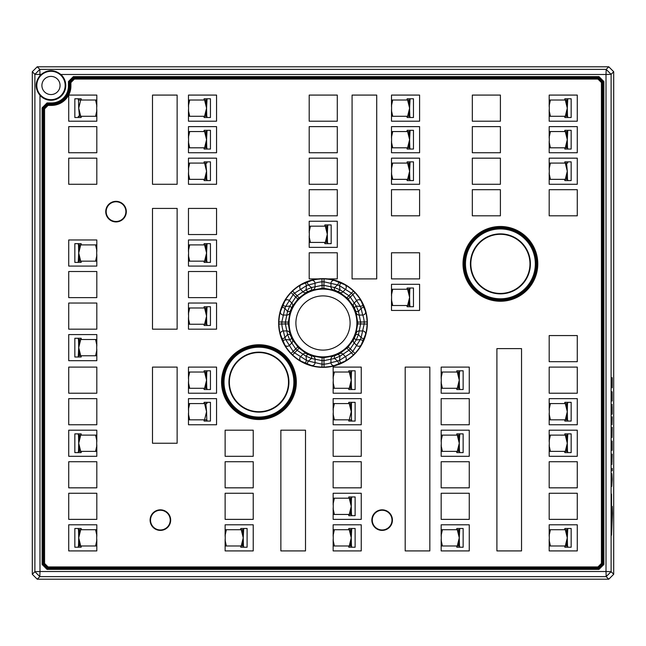 <?xml version="1.0" encoding="UTF-8"?>
<svg xmlns="http://www.w3.org/2000/svg" width="646" height="646" viewBox="0 0 646 646"><rect width="100%" height="100%" fill="white"/><g stroke="black" fill="none" stroke-linecap="round" stroke-linejoin="round"><path stroke-width="0.97" d="M323 356.891A33.891 33.891 0 0 0 352.353 306.051A33.891 33.891 0 0 0 293.647 306.051A33.891 33.891 0 0 0 323 356.891M315.611 579.204L37.234 579.204L32.3 574.278L32.3 71.722L37.226 66.796L608.766 66.796L613.7 71.722L613.7 574.278L608.774 579.204L315.611 579.204M41.094 74.484A14.785 14.785 0 0 0 39.987 75.59C34.908 82.179 34.908 88.777 39.987 95.366A14.785 14.785 0 0 0 61.435 95.931A14.785 14.785 0 0 0 60.869 74.484C54.28 69.397 47.691 69.397 41.094 74.484L39.987 74.484L39.987 75.59M51.543 105.403L48.062 105.403L44.574 108.883L44.574 563.449L48.062 566.93L597.938 566.93L601.426 563.449L601.426 82.551L597.938 79.07L74.395 79.07L70.907 82.551L70.907 86.039A19.364 19.364 0 0 1 51.543 105.403L51.543 104.418A18.379 18.379 0 0 0 69.921 86.039L69.921 82.147L73.983 78.085L598.349 78.085L597.938 79.07M116.03 221.917A10.288 10.288 0 0 0 126.317 211.63A10.288 10.288 0 0 0 116.03 201.342A10.288 10.288 0 0 0 105.742 211.63A10.288 10.288 0 0 0 116.03 221.917M160.378 530.398A10.288 10.288 0 0 0 170.665 520.111A10.288 10.288 0 0 0 160.378 509.831A10.288 10.288 0 0 0 150.098 520.111A10.288 10.288 0 0 0 160.378 530.398M382.133 530.398A10.288 10.288 0 0 0 392.421 520.111A10.288 10.288 0 0 0 382.133 509.831A10.288 10.288 0 0 0 371.846 520.111A10.288 10.288 0 0 0 382.133 530.398M333.15 381.738L333.15 393.22L361.243 393.22L361.243 367.106L333.15 367.106L333.15 378.588M327.667 278.894L337.293 278.894L337.293 252.78L309.2 252.78L309.2 278.894L318.333 278.894A44.348 44.348 0 0 0 278.684 324.817A44.348 44.348 0 0 0 321.958 367.34A44.348 44.348 0 0 0 367.259 325.859A44.348 44.348 0 0 0 318.333 278.894M333.15 413.279L333.15 424.761L361.243 424.761L361.243 398.639L333.15 398.639L333.15 410.129M441.17 381.738L441.17 393.22L469.262 393.22L469.262 367.106L441.17 367.106L441.17 378.588M441.17 398.639L441.17 424.761L469.262 424.761L469.262 398.639L441.17 398.639M549.189 367.106L549.189 393.22L577.274 393.22L577.274 367.106L549.189 367.106M549.189 335.565L549.189 361.687L577.274 361.687L577.274 335.565L549.189 335.565M549.189 413.279L549.189 424.761L577.274 424.761L577.274 398.639L549.189 398.639L549.189 410.129M391.5 298.953L391.5 310.435L419.585 310.435L419.585 284.313L391.5 284.313L391.5 295.803M419.585 278.894L419.585 252.78L391.5 252.78L391.5 278.894L419.585 278.894M549.189 444.811L549.189 456.302L577.274 456.302L577.274 430.179L549.189 430.179L549.189 441.662M549.189 461.72L549.189 487.835L577.274 487.835L577.274 461.72L549.189 461.72M549.189 493.253L549.189 519.376L577.274 519.376L577.274 493.253L549.189 493.253M549.189 539.426L549.189 550.917L577.274 550.917L577.274 524.794L549.189 524.794L549.189 536.277M441.17 444.811L441.17 456.302L469.262 456.302L469.262 430.179L441.17 430.179L441.17 441.662M441.17 461.72L441.17 487.835L469.262 487.835L469.262 461.72L441.17 461.72M441.17 493.253L441.17 519.376L469.262 519.376L469.262 493.253L441.17 493.253M441.17 539.426L441.17 550.917L469.262 550.917L469.262 524.794L441.17 524.794L441.17 536.277M333.15 430.179L333.15 456.302L361.243 456.302L361.243 430.179L333.15 430.179M333.15 461.72L333.15 487.835L361.243 487.835L361.243 461.72L333.15 461.72M333.15 507.893L333.15 519.376L361.243 519.376L361.243 493.253L333.15 493.253L333.15 504.744M333.15 539.426L333.15 550.917L361.243 550.917L361.243 524.794L333.15 524.794L333.15 536.277M549.189 189.698L549.189 215.821L577.274 215.821L577.274 189.698L549.189 189.698M549.189 172.797L549.189 184.28L577.274 184.28L577.274 158.165L549.189 158.165L549.189 169.648M549.189 141.256L549.189 152.747L577.274 152.747L577.274 126.624L549.189 126.624L549.189 138.107M549.189 109.723L549.189 121.206L577.274 121.206L577.274 95.083L549.189 95.083L549.189 106.574M472.315 189.698L472.315 215.821L500.4 215.821L500.4 189.698L472.315 189.698M472.315 158.165L472.315 184.28L500.4 184.28L500.4 158.165L472.315 158.165M472.315 126.624L472.315 152.747L500.4 152.747L500.4 126.624L472.315 126.624M472.315 95.083L472.315 121.206L500.4 121.206L500.4 95.083L472.315 95.083M391.5 189.698L391.5 215.821L419.585 215.821L419.585 189.698L391.5 189.698M391.5 172.797L391.5 184.28L419.585 184.28L419.585 158.165L391.5 158.165L391.5 169.648M391.5 141.256L391.5 152.747L419.585 152.747L419.585 126.624L391.5 126.624L391.5 138.107M391.5 109.723L391.5 121.206L419.585 121.206L419.585 95.083L391.5 95.083L391.5 106.574M188.471 317.679L188.471 329.161L216.555 329.161L216.555 303.039L188.471 303.039L188.471 314.529M216.555 297.62L216.555 271.506L188.471 271.506L188.471 297.62L216.555 297.62M309.2 95.083L309.2 121.206L337.293 121.206L337.293 95.083L309.2 95.083M309.2 126.624L309.2 152.747L337.293 152.747L337.293 126.624L309.2 126.624M309.2 158.165L309.2 184.28L337.293 184.28L337.293 158.165L309.2 158.165M309.2 189.698L309.2 215.821L337.293 215.821L337.293 189.698L309.2 189.698M309.2 235.871L309.2 247.361L337.293 247.361L337.293 221.239L309.2 221.239L309.2 232.721M225.131 539.426L225.131 550.917L253.224 550.917L253.224 524.794L225.131 524.794L225.131 536.277M225.131 493.253L225.131 519.376L253.224 519.376L253.224 493.253L225.131 493.253M225.131 461.72L225.131 487.835L253.224 487.835L253.224 461.72L225.131 461.72M253.224 456.302L253.224 430.179L225.131 430.179L225.131 456.302L253.224 456.302M188.471 413.279L188.471 424.761L216.555 424.761L216.555 398.639L188.471 398.639L188.471 410.129M188.471 381.738L188.471 393.22L216.555 393.22L216.555 367.106L188.471 367.106L188.471 378.588M188.471 254.597L188.471 266.079L216.555 266.079L216.555 239.965L188.471 239.965L188.471 251.447M216.555 234.546L216.555 208.424L188.471 208.424L188.471 234.546L216.555 234.546M188.471 172.797L188.471 184.28L216.555 184.28L216.555 158.165L188.471 158.165L188.471 169.648M188.471 141.256L188.471 152.747L216.555 152.747L216.555 126.624L188.471 126.624L188.471 138.107M188.471 109.723L188.471 121.206L216.555 121.206L216.555 95.083L188.471 95.083L188.471 106.574M96.811 536.277L96.811 524.794L68.726 524.794L68.726 550.917L96.811 550.917L96.811 539.426M96.811 519.376L96.811 493.253L68.726 493.253L68.726 519.376L96.811 519.376M96.811 487.835L96.811 461.72L68.726 461.72L68.726 487.835L96.811 487.835M96.811 441.662L96.811 430.179L68.726 430.179L68.726 456.302L96.811 456.302L96.811 444.811M96.811 424.761L96.811 398.639L68.726 398.639L68.726 424.761L96.811 424.761M96.811 393.22L96.811 367.106L68.726 367.106L68.726 393.22L96.811 393.22M96.811 346.062L96.811 334.58L68.726 334.58L68.726 360.694L96.811 360.694L96.811 349.211M96.811 329.161L96.811 303.039L68.726 303.039L68.726 329.161L96.811 329.161M96.811 297.62L96.811 271.506L68.726 271.506L68.726 297.62L96.811 297.62M96.811 251.447L96.811 239.965L68.726 239.965L68.726 266.079L96.811 266.079L96.811 254.597M96.811 184.28L96.811 158.165L68.726 158.165L68.726 184.28L96.811 184.28M96.811 152.747L96.811 126.624L68.726 126.624L68.726 152.747L96.811 152.747M96.811 106.574L96.811 95.083L68.726 95.083L68.726 121.206L96.811 121.206L96.811 109.723M500.4 301.254A37.387 37.387 0 0 0 532.78 245.173A37.387 37.387 0 0 0 468.019 245.173A37.387 37.387 0 0 0 500.4 301.254M258.941 419.52A37.387 37.387 0 0 0 291.322 363.44A37.387 37.387 0 0 0 226.56 363.44A37.387 37.387 0 0 0 258.941 419.52M152.496 443.237L177.133 443.237L177.133 367.106L152.496 367.106L152.496 443.237M177.133 208.424L152.496 208.424L152.496 329.161L177.133 329.161L177.133 208.424M352.078 278.894L376.715 278.894L376.715 95.083L352.078 95.083L352.078 278.894M405.195 550.917L429.832 550.917L429.832 367.106L405.195 367.106L405.195 550.917M521.54 348.622L496.903 348.622L496.903 550.917L521.54 550.917L521.54 348.622M177.133 95.083L152.496 95.083L152.496 184.28L177.133 184.28L177.133 95.083M280.865 550.917L305.51 550.917L305.51 430.179L280.865 430.179L280.865 550.917M258.941 417.058A34.924 34.924 0 0 1 228.692 364.675A34.924 34.924 0 0 1 289.182 364.675A34.924 34.924 0 0 1 258.941 417.058M258.941 412.132A29.999 29.999 0 0 0 288.932 382.133A29.999 29.999 0 0 0 258.941 352.135A29.999 29.999 0 0 0 228.942 382.133A29.999 29.999 0 0 0 258.941 412.132M39.987 95.366L39.987 571.516L606.013 571.516L606.013 74.484L60.869 74.484M42.111 564.467L47.037 569.392L598.963 569.392L603.889 564.467L603.889 81.533L598.963 76.608L73.369 76.608L68.444 81.533L68.444 86.039A16.901 16.901 0 0 1 51.543 102.94L47.037 102.94L42.111 107.866L42.111 564.467L43.096 564.055L47.449 568.407L598.551 568.407L602.904 564.055L602.904 81.945L598.551 77.593L598.963 76.608M32.3 574.278L34.892 571.686L34.892 74.314L32.3 71.722M608.774 579.204L606.182 576.62L39.818 576.62L37.234 579.204M612.037 437.487L612.158 427.264L612.037 437.487M612.15 406.738L612.158 414.215L612.109 406.738M612.02 404.872L612.15 404.412M612.004 470.837L612.206 468.415L612.206 470.837L611.875 470.353M611.948 470.837L611.794 468.867M611.802 486.406L611.915 473.671L612.214 479.243L611.802 486.39L611.802 473.671M611.56 535.163L612.206 506.383L612.448 513.36L611.56 535.163L612.117 506.383M611.56 507.11L611.56 494.077M611.883 464.337L612.206 454.065L611.883 464.337M611.875 422.799L612.206 416.807L612.02 424.688L611.819 420.821M612.093 387.43L612.206 377.7L612.206 387.907L611.786 385.945M612.133 441.032L612.158 450.351L612.069 441.032M612.02 441.032L612.053 450.351M612.133 391.734L612.158 401.061L612.069 391.734M612.02 391.734L612.053 401.061M613.7 71.722L611.108 74.314L611.108 571.686L613.7 574.278M37.226 66.796L39.818 69.38L606.182 69.38L608.766 66.796M321.966 367.146C317.008 366.799 313.52 366.258 311.509 365.515L301.068 361.187C299.114 360.29 296.264 358.207 292.517 354.953A44.162 44.162 0 0 1 291.047 353.483C287.793 349.736 285.71 346.886 284.813 344.932L280.485 334.491C279.742 332.48 279.201 328.992 278.854 324.034A44.162 44.162 0 0 1 278.854 321.966C279.201 317.008 279.742 313.52 280.485 311.509L284.813 301.068C285.71 299.114 287.793 296.264 291.047 292.517A44.162 44.162 0 0 1 292.517 291.047C296.264 287.793 299.114 285.71 301.068 284.813L311.509 280.485C313.52 279.742 317.008 279.201 321.966 278.854A44.162 44.162 0 0 1 324.034 278.854C328.992 279.201 332.48 279.742 334.491 280.485L344.932 284.813C346.886 285.71 349.736 287.793 353.483 291.047A44.162 44.162 0 0 1 354.953 292.517C358.207 296.264 360.29 299.114 361.187 301.068L365.515 311.509C366.258 313.52 366.799 317.008 367.146 321.966A44.162 44.162 0 0 1 367.146 324.034C366.799 328.992 366.258 332.48 365.515 334.491L361.187 344.932C360.29 346.886 358.207 349.736 354.953 353.483A44.162 44.162 0 0 1 353.483 354.953C349.736 358.207 346.886 360.29 344.932 361.187L334.491 365.515C332.48 366.258 328.992 366.799 324.034 367.146A44.162 44.162 0 0 1 321.966 367.146L322.031 364.191A41.207 41.207 0 0 0 323.969 364.191C327.377 363.868 329.694 363.359 330.938 362.656L337.721 361.074L334.491 358.473L323.969 360.63L323.888 357.674L335.064 355.704L339.61 353.588L346.886 348.146A34.682 34.682 0 0 0 348.146 346.886L353.588 339.61L355.704 335.064L357.674 323.888A34.682 34.682 0 0 0 357.674 322.112L355.704 310.936L353.588 306.39L348.146 299.114L350.293 297.079L356.204 306.034L360.331 306.487L352.813 294.552A41.207 41.207 0 0 0 351.448 293.187L339.513 285.669L339.966 289.796L348.921 295.707A37.638 37.638 0 0 1 350.293 297.079L354.953 292.517M292.517 354.953L297.079 350.293A37.638 37.638 0 0 1 295.707 348.921L289.796 339.966L285.669 339.513L293.187 351.448A41.207 41.207 0 0 0 294.552 352.813L306.487 360.331L306.034 356.204L297.079 350.293L299.114 348.146L306.39 353.588L310.936 355.704L322.112 357.674A34.682 34.682 0 0 0 323.888 357.674M348.146 299.114A34.682 34.682 0 0 0 346.886 297.854L339.61 292.412L335.064 290.296L323.888 288.326A34.682 34.682 0 0 0 322.112 288.326L310.936 290.296L306.39 292.412L299.114 297.854A34.682 34.682 0 0 0 297.854 299.114L292.412 306.39L290.296 310.936L288.326 322.112A34.682 34.682 0 0 0 288.326 323.888L290.296 335.064L292.412 339.61L297.854 346.886A34.682 34.682 0 0 0 299.114 348.146M500.4 298.791A34.924 34.924 0 0 1 470.159 246.401A34.924 34.924 0 0 1 530.649 246.401A34.924 34.924 0 0 1 500.4 298.791M500.4 293.865A29.999 29.999 0 0 0 530.398 263.867A29.999 29.999 0 0 0 500.4 233.868A29.999 29.999 0 0 0 470.409 263.867A29.999 29.999 0 0 0 500.4 293.865M354.953 353.483L350.293 348.921A37.638 37.638 0 0 1 348.921 350.293L339.966 356.204L339.513 360.331L351.448 352.813A41.207 41.207 0 0 0 352.813 351.448L360.331 339.513L356.204 339.966L350.293 348.921L348.146 346.886M311.509 365.515A2.955 2.77 -72.2 0 0 315.062 362.656L315.062 359.208L311.509 358.473L308.279 361.074L322.031 364.191L322.031 360.63L315.062 359.208A2.955 2.778 -76.3 0 0 313.116 356.374M289.626 332.884A2.955 2.778 166.3 0 0 286.792 330.938L283.344 330.938L284.926 337.721L287.527 334.491L285.37 323.969A37.638 37.638 0 0 1 285.37 322.031L287.527 311.509L284.926 308.279L281.809 322.031A41.207 41.207 0 0 0 281.809 323.969C282.132 327.377 282.641 329.694 283.344 330.938A2.955 2.77 -17.8 0 0 280.485 334.491M292.412 306.39A2.955 2.778 -148.7 0 0 291.79 303.006L289.343 300.568L285.669 306.487L289.796 306.034L295.707 297.079A37.638 37.638 0 0 1 297.079 295.707L306.034 289.796L306.487 285.669L294.552 293.187A41.207 41.207 0 0 0 293.187 294.552L289.343 300.568A2.955 2.77 27.2 0 0 284.813 301.068M313.116 289.626A2.955 2.778 -103.7 0 0 315.062 286.792L315.062 283.344L308.279 284.926L311.509 287.527L322.031 285.37A37.638 37.638 0 0 1 323.969 285.37L334.491 287.527L337.721 284.926L323.969 281.809A41.207 41.207 0 0 0 322.031 281.809C318.623 282.132 316.306 282.641 315.062 283.344A2.955 2.77 -107.8 0 0 311.509 280.485M367.146 321.966L360.63 322.031A37.638 37.638 0 0 1 360.63 323.969L358.473 334.491L361.074 337.721L364.191 323.969A41.207 41.207 0 0 0 364.191 322.031C363.868 318.623 363.359 316.306 362.656 315.062L361.074 308.279L358.473 311.509L360.63 322.031L357.674 322.112M339.344 363.819A2.955 0.484 -112 0 1 337.721 361.074L339.513 360.331A2.955 0.484 67 0 1 340.305 363.423M334.491 365.515A2.955 2.77 -107.8 0 1 330.938 362.656L330.938 359.208A2.955 2.778 -103.7 0 1 332.884 356.374M339.61 353.588A2.955 2.778 -121.3 0 1 342.994 354.21L345.432 356.657A2.955 2.77 62.8 0 1 344.932 361.187M305.695 363.423A2.955 0.484 -67 0 1 306.487 360.331L308.279 361.074A2.955 0.484 112 0 1 306.656 363.819M353.588 339.61A2.955 2.778 -148.7 0 0 354.21 342.994L356.657 345.432A2.955 2.77 27.2 0 0 361.187 344.932M301.068 361.187A2.955 2.77 -62.8 0 1 300.568 356.657L303.006 354.21A2.955 2.778 -58.7 0 1 306.39 353.588M363.423 340.305A2.955 0.484 -157 0 1 360.331 339.513L361.074 337.721A2.955 0.484 22 0 1 363.819 339.344M356.374 332.884A2.955 2.778 -166.3 0 1 359.208 330.938L362.656 330.938A2.955 2.77 17.8 0 1 365.515 334.491M284.813 344.932A2.955 2.77 -27.2 0 0 289.343 345.432L291.79 342.994A2.955 2.778 -31.3 0 0 292.412 339.61M282.181 339.344A2.955 0.484 -22 0 1 284.926 337.721L285.669 339.513A2.955 0.484 157 0 1 282.577 340.305M356.374 313.116A2.955 2.778 166.3 0 0 359.208 315.062L362.656 315.062A2.955 2.77 -17.8 0 0 365.515 311.509M363.819 306.656A2.955 0.484 158 0 1 361.074 308.279L360.331 306.487A2.955 0.484 -23 0 1 363.423 305.695M353.588 306.39A2.955 2.778 -31.3 0 1 354.21 303.006L356.657 300.568A2.955 2.77 -27.2 0 1 361.187 301.068M280.485 311.509A2.955 2.77 17.8 0 0 283.344 315.062L286.792 315.062A2.955 2.778 -166.3 0 0 289.626 313.116M282.577 305.695A2.955 0.484 23 0 1 285.669 306.487L284.926 308.279A2.955 0.484 -158 0 1 282.181 306.656M339.61 292.412A2.955 2.778 -58.7 0 0 342.994 291.79L345.432 289.343A2.955 2.77 -62.8 0 0 344.932 284.813M340.305 282.577A2.955 0.484 113 0 1 339.513 285.669L337.721 284.926A2.955 0.484 -68 0 1 339.344 282.181M332.884 289.626A2.955 2.778 -76.3 0 1 330.938 286.792L330.938 283.344A2.955 2.77 -72.2 0 1 334.491 280.485M301.068 284.813A2.955 2.77 62.8 0 0 300.568 289.343L303.006 291.79A2.955 2.778 -121.3 0 0 306.39 292.412M306.656 282.181A2.955 0.484 68 0 1 308.279 284.926L306.487 285.669A2.955 0.484 -113 0 1 305.695 282.577M354.654 308.408A2.955 1.534 -25.4 0 1 356.204 306.034L358.473 311.509A2.955 1.534 160.4 0 1 355.704 310.936M367.146 324.034L357.674 323.888M346.886 297.854L353.483 291.047M355.704 335.064A2.955 1.534 19.6 0 1 358.473 334.491L356.204 339.966A2.955 1.534 -154.6 0 1 354.654 337.592M335.064 290.296A2.955 1.534 -70.4 0 1 334.491 287.527L339.966 289.796A2.955 1.534 115.4 0 1 337.592 291.346M323.888 288.326L324.034 278.854M353.483 354.953L346.886 348.146M322.112 288.326L321.966 278.854M337.592 354.654A2.955 1.534 64.6 0 1 339.966 356.204L334.491 358.473A2.955 1.534 -109.6 0 1 335.064 355.704M308.408 291.346A2.955 1.534 -115.4 0 1 306.034 289.796L311.509 287.527A2.955 1.534 70.4 0 1 310.936 290.296M299.114 297.854L292.517 291.047M324.034 367.146L323.969 360.63A37.638 37.638 0 0 1 322.031 360.63L322.112 357.674M297.854 299.114L291.047 292.517M310.936 355.704A2.955 1.534 109.6 0 1 311.509 358.473L306.034 356.204A2.955 1.534 -64.6 0 1 308.408 354.654M290.296 310.936A2.955 1.534 -160.4 0 1 287.527 311.509L289.796 306.034A2.955 1.534 25.4 0 1 291.346 308.408M288.326 322.112L278.854 321.966M291.047 353.483L297.854 346.886M288.326 323.888L278.854 324.034M291.346 337.592A2.955 1.534 154.6 0 1 289.796 339.966L287.527 334.491A2.955 1.534 -19.6 0 1 290.296 335.064M288.504 382.133A29.571 29.571 0 0 0 244.156 356.527A29.571 29.571 0 0 0 244.156 407.739A29.571 29.571 0 0 0 288.504 382.133M529.97 263.867A29.571 29.571 0 0 0 485.614 238.261A29.571 29.571 0 0 0 485.614 289.473A29.571 29.571 0 0 0 529.97 263.867M391.993 520.111A9.86 9.86 0 0 0 377.207 511.575A9.86 9.86 0 0 0 377.207 528.654A9.86 9.86 0 0 0 391.993 520.111M170.237 520.111A9.86 9.86 0 0 0 155.452 511.575A9.86 9.86 0 0 0 155.452 528.654A9.86 9.86 0 0 0 170.237 520.111M125.889 211.63A9.86 9.86 0 0 0 111.104 203.094A9.86 9.86 0 0 0 111.104 220.165A9.86 9.86 0 0 0 125.889 211.63M50.986 71.294A14.18 14.18 0 0 1 63.938 91.248A14.18 14.18 0 0 1 40.44 94.962A14.18 14.18 0 0 1 50.986 71.294M50.986 94.558A9.076 9.076 0 0 0 60.062 85.474A9.076 9.076 0 0 0 50.986 76.398A9.076 9.076 0 0 0 41.901 85.474A9.076 9.076 0 0 0 50.986 94.558M74.395 79.07L73.983 78.085M70.907 82.551L69.921 82.147M598.349 78.085L602.411 82.147L601.426 82.551M602.411 82.147L602.411 563.853L601.426 563.449M602.411 563.853L598.349 567.915L597.938 566.93M48.062 105.403L47.651 104.418L51.543 104.418M598.349 567.915L47.651 567.915L48.062 566.93M44.574 108.883L43.589 108.48L47.651 104.418M47.651 567.915L43.589 563.853L44.574 563.449M603.889 81.533L602.904 81.945M598.551 77.593L73.781 77.593L73.369 76.608M603.889 564.467L602.904 564.055M73.781 77.593L69.429 81.945L68.444 81.533M598.963 569.392L598.551 568.407M47.037 569.392L47.449 568.407M69.429 81.945L69.429 86.039A17.886 17.886 0 0 1 51.543 103.925L47.449 103.925L47.037 102.94M42.111 107.866L43.096 108.278L43.096 564.055M606.182 576.62L611.108 571.686L606.013 571.516L606.182 576.62M611.108 74.314L606.182 69.38L606.013 74.484L611.108 74.314M39.818 576.62L39.987 571.516L34.892 571.686L39.818 576.62M39.987 74.484L39.818 69.38L34.892 74.314L39.987 74.484M612.158 398.63L612.142 393.6M612.15 447.92L612.142 442.898M611.899 385.945L611.794 385.484M612.012 385.484L612.045 377.652M611.94 420.821L611.875 420.344M611.996 420.344L612.004 417.235M612.028 420.352L612.061 417.292M612.182 417.292L612.19 416.807M612.004 424.688L611.875 424.196M611.996 424.196L611.875 422.952M612.004 464.337L611.875 462.366M611.996 462.366L611.883 461.914M612.012 461.898L612.045 454.065M611.907 468.867L611.915 468.415M612.053 414.215L612.053 404.436M612.085 411.841L612.085 406.738L612.085 411.841M612.053 429.695L612.037 435.057M612.053 437.479L612.053 427.264M351.723 370.804L351.553 372.031L348.622 372.031L348.8 370.804L355.122 370.804L355.122 389.53L351.723 389.53L351.553 388.294L349.244 388.294L351.456 388.294L351.262 380.163L350.512 388.294M459.742 370.804L459.572 372.031L456.641 372.031L456.819 370.804L463.142 370.804L463.142 389.53L459.742 389.53L459.572 388.294L457.263 388.294L459.476 388.294L459.274 380.163L458.531 388.294M410.073 288.011L409.895 289.246L406.972 289.246L407.142 288.011L413.464 288.011L413.464 306.737L410.073 306.737L409.895 305.51L407.594 305.51L409.798 305.51L409.604 297.378L408.853 305.51M567.761 402.337L567.592 403.572L564.661 403.572L564.838 402.337L571.161 402.337L571.161 421.063L567.761 421.063L567.592 419.835L565.282 419.835L567.487 419.835L567.293 411.704L566.55 419.835M564.661 435.105L564.838 433.878L571.161 433.878L571.161 452.604L567.761 452.604L567.592 451.368L565.282 451.368L567.487 451.368L567.293 443.237L566.55 451.368M564.661 529.72L564.838 528.493L571.161 528.493L571.161 547.219L567.761 547.219L567.592 545.983L565.282 545.983L567.487 545.983L567.293 537.852L566.55 545.983M456.641 435.105L456.819 433.878L463.142 433.878L463.142 452.604L459.742 452.604L459.572 451.368L457.263 451.368L459.476 451.368L459.274 443.237L458.531 451.368M456.641 529.72L456.819 528.493L463.142 528.493L463.142 547.219L459.742 547.219L459.572 545.983L457.263 545.983L459.476 545.983L459.274 537.852L458.531 545.983M355.122 402.337L355.122 421.063L351.723 421.063L351.553 419.835L349.244 419.835L351.456 419.835L351.456 403.572L351.723 402.337L355.122 402.337M351.723 496.952L351.553 498.187L348.622 498.187L348.8 496.952L355.122 496.952L355.122 515.678L351.723 515.678L351.553 514.45L349.244 514.45L351.456 514.45L351.262 506.319L350.512 514.45M348.622 529.72L348.8 528.493L355.122 528.493L355.122 547.219L351.723 547.219L351.553 545.983L349.244 545.983L351.456 545.983L351.262 537.852L350.512 545.983M564.661 163.091L564.838 161.863L571.161 161.863L571.161 180.581L567.761 180.581L567.592 179.354L565.282 179.354L567.487 179.354L567.293 171.222L566.55 179.354M564.661 131.55L564.838 130.322L571.161 130.322L571.161 149.048L567.761 149.048L567.592 147.813L565.282 147.813L567.487 147.813L567.293 139.681L566.55 147.813M564.661 100.017L564.838 98.781L571.161 98.781L571.161 117.507L567.761 117.507L567.592 116.28L565.282 116.28L567.487 116.28L567.293 108.148L566.55 116.28M406.972 163.091L407.142 161.863L413.464 161.863L413.464 180.581L410.073 180.581L409.895 179.354L407.594 179.354L409.798 179.354L409.604 171.222L408.853 179.354M406.972 131.55L407.142 130.322L413.464 130.322L413.464 149.048L410.073 149.048L409.895 147.813L407.594 147.813L409.798 147.813L409.604 139.681L408.853 147.813M203.942 307.972L204.12 306.737L210.443 306.737L210.443 325.463L207.043 325.463L206.873 324.235L204.564 324.235L206.768 324.235L206.575 316.104L205.832 324.235M406.972 100.017L407.142 98.781L413.464 98.781L413.464 117.507L410.073 117.507L409.895 116.28L407.594 116.28L409.798 116.28L409.604 108.148L408.853 116.28M324.672 226.165L324.849 224.937L331.172 224.937L331.172 243.663L327.772 243.663L327.603 242.428L325.293 242.428L327.506 242.428L327.312 234.296L326.561 242.428M240.603 529.72L240.78 528.493L247.103 528.493L247.103 547.219L243.704 547.219L243.534 545.983L241.224 545.983L243.437 545.983L243.243 537.852L242.492 545.983M210.443 402.337L210.443 421.063L207.043 421.063L206.873 419.835L204.564 419.835L206.768 419.835L206.575 411.704L204.564 403.572L206.873 403.572L207.043 402.337L210.443 402.337M207.043 370.804L206.873 372.031L203.942 372.031L204.12 370.804L210.443 370.804L210.443 389.53L207.043 389.53L206.873 388.294L204.564 388.294L206.768 388.294L206.575 380.163L205.832 388.294M203.942 244.891L204.12 243.663L210.443 243.663L210.443 262.389L207.043 262.389L206.873 261.154L204.564 261.154L206.768 261.154L206.575 253.022L205.832 261.154M203.942 163.091L204.12 161.863L210.443 161.863L210.443 180.581L207.043 180.581L206.873 179.354L204.564 179.354L206.768 179.354L206.575 171.222L205.832 179.354M203.942 100.017L204.12 98.781L210.443 98.781L210.443 117.507L207.043 117.507L206.873 116.28L204.564 116.28L206.768 116.28L206.575 108.148L205.832 116.28M203.942 131.55L204.12 130.322L210.443 130.322L210.443 149.048L207.043 149.048L206.873 147.813L204.564 147.813L206.768 147.813L206.575 139.681L205.832 147.813M78.239 547.219L78.408 545.983L81.339 545.983L81.162 547.219L74.839 547.219L74.839 528.493L78.239 528.493L78.408 529.72L80.718 529.72L78.513 529.72L78.707 537.852L79.45 529.72M78.239 452.604L78.408 451.368L81.339 451.368L81.162 452.604L74.839 452.604L74.839 433.878L78.239 433.878L78.408 435.105L80.718 435.105L78.513 435.105L78.707 443.237L79.45 435.105M81.339 355.768L81.162 357.004L74.839 357.004L74.839 338.278L78.239 338.278L78.408 339.505L80.718 339.505L78.513 339.505L78.707 347.637L79.45 339.505M81.339 261.154L81.162 262.389L74.839 262.389L74.839 243.663L78.239 243.663L78.408 244.891L80.718 244.891L78.513 244.891L78.707 253.022L79.45 244.891M74.839 117.507L74.839 98.781L78.239 98.781L78.408 100.017L80.718 100.017L78.513 100.017L78.707 108.148L80.718 116.28L78.408 116.28L78.239 117.507L74.839 117.507M350.1 323A27.1 27.1 0 0 1 323 350.1A27.1 27.1 0 0 1 295.9 323A27.1 27.1 0 0 1 323 295.9A27.1 27.1 0 0 1 350.1 323M567.761 452.604L564.838 452.604L564.661 451.368M567.761 433.878L567.293 443.237L565.282 435.105L567.487 435.105L550.4 435.105L549.286 440.306L549.294 446.297L550.4 451.368L549.431 451.368L549.253 445.829M550.4 451.368L565.282 451.368L567.293 443.237L566.55 435.105M549.253 440.645L549.431 435.105L550.4 435.105M567.761 180.581L564.838 180.581L564.661 179.354M567.761 161.863L567.592 163.091L566.55 163.091L567.293 171.222L565.282 163.091L566.542 163.091M567.293 171.222L565.282 179.354L549.431 179.354L549.253 173.814M549.253 168.63L549.431 163.091L567.592 163.091M550.4 179.354L549.286 174.162L549.294 168.178L550.4 163.091M459.742 547.219L456.819 547.219L456.641 545.983M459.742 528.493L459.274 537.852L457.263 529.72L459.476 529.72L442.381 529.72L441.266 534.92M458.531 529.72L459.274 537.852L457.263 545.983L441.42 545.983L441.234 540.444M441.234 535.259L441.42 529.72L442.381 529.72M442.381 545.983L441.266 540.791M459.742 389.53L456.819 389.53L456.641 388.294M444.149 372.031L456.351 372.031M459.476 372.031L459.274 380.163L457.263 372.031L459.476 372.031M458.531 372.031L459.274 380.163L457.263 388.294L441.42 388.294L441.234 382.755M441.234 377.571L441.42 372.031L457.263 372.031M442.381 388.294L441.266 383.102L441.275 377.119L442.381 372.031M410.073 180.581L407.142 180.581L406.972 179.354M394.415 163.091L406.673 163.091M410.073 161.863L409.604 171.222L407.594 163.091L409.798 163.091L392.711 163.091L391.589 168.283L391.589 174.178L392.711 179.354L391.742 179.354L391.557 173.814M392.711 179.354L407.594 179.354L409.604 171.222L408.853 163.091M391.557 168.63L391.742 163.091L392.711 163.091M351.723 547.219L348.8 547.219L348.622 545.983M351.723 528.493L351.262 537.852L349.244 529.72L351.456 529.72L334.362 529.72L333.247 534.92M350.512 529.72L351.262 537.852L349.244 545.983L333.401 545.983L333.215 540.444M333.215 535.259L333.401 529.72L334.362 529.72M334.362 545.983L333.247 540.791M351.723 421.063L348.8 421.063L348.622 419.835M333.215 409.112L333.401 403.572L351.456 403.572L348.622 403.572L348.8 402.337L351.723 402.337M336.13 403.572L348.331 403.572M349.244 403.572L351.262 411.704L349.244 419.835L333.401 419.835L333.215 414.296M334.362 419.835L333.247 414.635L333.255 408.66L334.362 403.572M350.512 403.572L351.262 411.704M243.704 547.219L240.78 547.219L240.603 545.983M243.704 528.493L243.243 537.852L241.224 529.72L243.437 529.72L226.342 529.72L225.228 534.92M242.492 529.72L243.243 537.852L241.224 545.983L225.381 545.983L225.196 540.444M225.196 535.259L225.381 529.72L226.342 529.72M226.342 545.983L225.228 540.791M207.043 389.53L204.12 389.53L203.942 388.294M191.45 372.031L203.651 372.031M206.768 372.031L206.575 380.163L204.564 372.031L206.768 372.031M205.832 372.031L206.575 380.163L204.564 388.294L188.713 388.294L188.535 382.755M188.535 377.571L188.713 372.031L204.564 372.031M189.682 388.294L188.567 383.102L188.575 377.119L189.682 372.031M207.043 262.389L204.12 262.389L203.942 261.154M207.043 243.663L206.575 253.022L204.564 244.891L206.768 244.891L189.682 244.891L188.567 250.091L188.575 256.082L189.682 261.154L188.713 261.154L188.535 255.614M189.682 261.154L204.564 261.154L206.575 253.022L205.832 244.891M188.535 250.43L188.713 244.891L189.682 244.891M207.043 149.048L204.12 149.048L203.942 147.813M207.043 130.322L206.575 139.681L204.564 131.55L206.768 131.55L189.682 131.55L188.567 136.75M205.832 131.55L206.575 139.681L204.564 147.813L188.713 147.813L188.535 142.273M188.535 137.089L188.713 131.55L189.682 131.55M189.682 147.813L188.567 142.621M207.043 117.507L204.12 117.507L203.942 116.28M207.043 98.781L206.575 108.148L204.564 100.017L206.768 100.017L189.682 100.017L188.567 105.209M205.832 100.017L206.575 108.148L204.564 116.28L188.713 116.28L188.535 110.741M188.535 105.556L188.713 100.017L189.682 100.017M189.682 116.28L188.567 111.08M78.239 528.493L81.162 528.493L81.339 529.72M78.513 545.983L78.707 537.852L80.718 545.983L78.513 545.983M79.45 545.983L78.707 537.852L80.718 529.72L96.569 529.72L96.747 535.259M96.747 540.444L96.569 545.983L80.718 545.983M95.6 529.72L96.714 534.92M95.6 545.983L96.714 540.791M78.239 433.878L81.162 433.878L81.339 435.105M78.513 451.368L78.707 443.237L80.718 451.368L78.513 451.368M79.45 451.368L78.707 443.237L80.718 435.105L96.569 435.105L96.747 440.645M96.747 445.829L96.569 451.368L80.718 451.368M95.6 435.105L96.714 440.306L96.706 446.289L95.6 451.368M78.239 338.278L81.162 338.278L81.339 339.505M78.239 357.004L78.707 347.637L80.718 355.768L78.513 355.768L95.6 355.768L96.714 350.576M79.45 355.768L78.707 347.637L80.718 339.505L96.569 339.505L96.747 345.045M96.747 350.229L96.569 355.768L95.6 355.768M95.6 339.505L96.714 344.706M78.239 243.663L81.162 243.663L81.339 244.891M78.239 262.389L78.707 253.022L80.718 261.154L78.513 261.154L95.6 261.154L96.714 255.961L96.706 249.97L95.6 244.891L96.569 244.891L96.747 250.43M95.6 244.891L80.718 244.891L78.707 253.022L79.45 261.154M96.747 255.614L96.569 261.154L95.6 261.154M78.239 98.781L81.162 98.781L81.339 100.017M78.408 116.28L81.339 116.28L81.162 117.507L78.239 117.507M79.45 116.28L78.707 108.148L80.718 100.017L96.569 100.017L96.747 105.556M96.747 110.741L96.569 116.28L80.718 116.28M95.6 100.017L96.714 105.209M95.6 116.28L96.714 111.08M207.043 180.581L204.12 180.581L203.942 179.354M207.043 161.863L206.873 163.091L205.832 163.091L206.575 171.222L204.564 163.091L205.824 163.091M206.575 171.222L204.564 179.354L188.713 179.354L188.535 173.814M188.535 168.63L188.713 163.091L206.873 163.091M189.682 179.354L188.567 174.162L188.575 168.178L189.682 163.091M207.043 325.463L204.12 325.463L203.942 324.235M207.043 306.737L206.575 316.104L204.564 307.972L206.768 307.972L189.682 307.972L188.567 313.165L188.575 319.156L189.682 324.235L188.713 324.235L188.535 318.688M189.682 324.235L204.564 324.235L206.575 316.104L205.832 307.972M188.535 313.512L188.713 307.972L189.682 307.972M207.043 421.063L204.12 421.063L203.942 419.835M206.873 403.572L203.942 403.572L204.12 402.337L207.043 402.337M191.45 403.572L203.651 403.572M205.832 403.572L206.575 411.704L204.564 419.835L188.713 419.835L188.535 414.296M188.535 409.112L188.713 403.572L204.564 403.572M189.682 419.835L188.567 414.635L188.575 408.66L189.682 403.572M327.772 243.663L324.849 243.663L324.672 242.428M327.772 224.937L327.312 234.296L325.293 226.165L327.506 226.165L310.411 226.165L309.297 231.365L309.305 237.357L310.411 242.428L309.45 242.428L309.264 236.888M310.411 242.428L325.293 242.428L327.312 234.296L326.561 226.165M309.264 231.704L309.45 226.165L310.411 226.165M351.723 389.53L348.8 389.53L348.622 388.294M336.13 372.031L348.331 372.031M351.456 372.031L351.262 380.163L349.244 372.031L351.456 372.031M350.512 372.031L351.262 380.163L349.244 388.294L333.401 388.294L333.215 382.755M333.215 377.571L333.401 372.031L349.244 372.031M334.362 388.294L333.247 383.102L333.255 377.119L334.362 372.031M351.723 515.678L348.8 515.678L348.622 514.45M336.13 498.187L348.331 498.187M351.456 498.187L351.262 506.319L349.244 498.187L351.456 498.187M350.512 498.187L351.262 506.319L349.244 514.45L333.401 514.45L333.215 508.911M333.215 503.727L333.401 498.187L349.244 498.187M334.362 514.45L333.247 509.25M334.362 498.187L333.247 503.379M410.073 117.507L407.142 117.507L406.972 116.28M410.073 98.781L409.604 108.148L407.594 100.017L409.798 100.017L392.711 100.017L391.589 105.209M408.853 100.017L409.604 108.148L407.594 116.28L391.742 116.28L391.557 110.741M391.557 105.556L391.742 100.017L392.711 100.017M392.711 116.28L391.589 111.08M410.073 149.048L407.142 149.048L406.972 147.813M410.073 130.322L409.604 139.681L407.594 131.55L409.798 131.55L392.711 131.55L391.589 136.75M408.853 131.55L409.604 139.681L407.594 147.813L391.742 147.813L391.557 142.273M391.557 137.089L391.742 131.55L392.711 131.55M392.711 147.813L391.589 142.621M410.073 306.737L407.142 306.737L406.972 305.51M409.798 289.246L409.604 297.378L407.594 289.246L409.798 289.246M408.853 289.246L409.604 297.378L407.594 305.51L391.742 305.51L391.557 299.962M391.557 294.786L391.742 289.246L407.594 289.246M392.711 305.51L391.589 300.309M392.711 289.246L391.589 294.439M459.742 452.604L456.819 452.604L456.641 451.368M459.742 433.878L459.274 443.237L457.263 435.105L459.476 435.105L442.381 435.105L441.266 440.306L441.275 446.297L442.381 451.368L441.42 451.368L441.234 445.829M442.381 451.368L457.263 451.368L459.274 443.237L458.531 435.105M441.234 440.645L441.42 435.105L442.381 435.105M567.761 117.507L564.838 117.507L564.661 116.28M567.761 98.781L567.293 108.148L565.282 100.017L567.487 100.017L550.4 100.017L549.286 105.209M566.55 100.017L567.293 108.148L565.282 116.28L549.431 116.28L549.253 110.741M549.253 105.556L549.431 100.017L550.4 100.017M550.4 116.28L549.286 111.08M567.761 149.048L564.838 149.048L564.661 147.813M567.761 130.322L567.293 139.681L565.282 131.55L567.487 131.55L550.4 131.55L549.286 136.75M566.55 131.55L567.293 139.681L565.282 147.813L549.431 147.813L549.253 142.273M549.253 137.089L549.431 131.55L550.4 131.55M550.4 147.813L549.286 142.621M567.761 421.063L564.838 421.063L564.661 419.835M552.168 403.572L564.37 403.572M567.487 403.572L567.293 411.704L565.282 403.572L567.487 403.572M566.55 403.572L567.293 411.704L565.282 419.835L549.431 419.835L549.253 414.296M549.253 409.112L549.431 403.572L565.282 403.572M550.4 419.835L549.286 414.635L549.294 408.66L550.4 403.572M567.761 547.219L564.838 547.219L564.661 545.983M567.761 528.493L567.293 537.852L565.282 529.72L567.487 529.72L550.4 529.72L549.286 534.92M566.55 529.72L567.293 537.852L565.282 545.983L549.431 545.983L549.253 540.444M549.253 535.259L549.431 529.72L550.4 529.72M550.4 545.983L549.286 540.791M47.449 103.925L43.096 108.278M43.589 563.853L43.589 108.48M500.4 300.269A36.402 36.402 0 0 0 531.933 245.666A36.402 36.402 0 0 0 468.875 245.666A36.402 36.402 0 0 0 500.4 300.269M500.4 299.776A35.91 35.91 0 0 1 469.303 245.908A35.91 35.91 0 0 1 531.505 245.908A35.91 35.91 0 0 1 500.4 299.776M258.941 418.535A36.402 36.402 0 0 0 290.466 363.932A36.402 36.402 0 0 0 227.408 363.932A36.402 36.402 0 0 0 258.941 418.535M258.941 418.043A35.91 35.91 0 0 1 227.836 364.183A35.91 35.91 0 0 1 290.038 364.183A35.91 35.91 0 0 1 258.941 418.043M70.907 86.039L69.921 86.039M69.429 86.039L68.444 86.039M51.543 103.925L51.543 102.94M549.383 435.105L549.245 440.96M549.245 445.417L549.294 446.297M549.383 451.376L549.245 445.506M549.383 163.083L549.245 168.945M549.245 173.403L549.294 174.283M549.383 179.362L549.245 173.491M441.266 540.815L441.266 534.896M441.363 529.72L441.226 535.574M441.226 540.032L441.275 540.912M441.363 545.991L441.226 540.129M441.363 372.023L441.226 377.886M441.226 382.343L441.275 383.223M441.363 388.303L441.226 382.432M391.694 163.083L391.549 168.945M391.549 173.403L391.605 174.283M391.694 179.362L391.549 173.491M333.247 540.815L333.247 534.896M333.352 529.72L333.207 535.574M333.207 540.032L333.255 540.912M333.352 545.991L333.207 540.129M333.352 403.564L333.207 409.419M333.207 413.876L333.255 414.756M333.352 419.835L333.207 413.973M225.228 540.815L225.228 534.896M225.333 529.72L225.188 535.574M225.188 540.032L225.236 540.912M225.333 545.991L225.188 540.121M188.664 372.023L188.527 377.886M188.527 382.343L188.575 383.223M188.664 388.303L188.527 382.432M188.664 244.891L188.527 250.745M188.527 255.202L188.575 256.082M188.664 261.162L188.527 255.291M188.567 142.645L188.567 136.726M188.664 131.55L188.527 137.404M188.527 141.862L188.575 142.742M188.664 147.821L188.527 141.95M188.567 111.104L188.567 105.185M188.664 100.009L188.527 105.871M188.527 110.321L188.575 111.201M188.664 116.28L188.527 110.426M96.714 534.896L96.714 540.815M96.617 545.991L96.755 540.129M96.755 535.679L96.706 534.799M96.617 529.72L96.755 535.574M96.617 451.376L96.755 445.522M96.755 441.065L96.706 440.184M96.617 435.105L96.755 440.96M96.714 344.681L96.714 350.6M96.617 355.776L96.755 349.914M96.755 345.465L96.706 344.584M96.617 339.505L96.755 345.368M96.617 261.162L96.755 255.299M96.755 250.85L96.706 249.97M96.617 244.891L96.755 250.745M96.714 105.185L96.714 111.104M96.617 116.28L96.755 110.426M96.755 105.968L96.706 105.088M96.617 100.009L96.755 105.879M188.664 163.083L188.527 168.945M188.527 173.403L188.575 174.283M188.664 179.362L188.527 173.491M188.664 307.964L188.527 313.819M188.527 318.276L188.575 319.156M188.664 324.235L188.527 318.365M188.664 403.564L188.527 409.419M188.527 413.876L188.575 414.756M188.664 419.835L188.527 413.973M309.402 226.165L309.256 232.019M309.256 236.476L309.305 237.357M309.402 242.436L309.256 236.565M333.352 372.023L333.207 377.886M333.207 382.343L333.255 383.223M333.352 388.303L333.207 382.432M333.247 509.274L333.247 503.355M333.352 498.179L333.207 504.033M333.207 508.491L333.255 509.371M333.352 514.45L333.207 508.596M391.589 111.104L391.589 105.185M391.694 100.009L391.549 105.871M391.549 110.321L391.605 111.201M391.694 116.28L391.549 110.426M391.589 142.645L391.589 136.726M391.694 131.55L391.549 137.404M391.549 141.862L391.605 142.742M391.694 147.821L391.549 141.95M391.589 300.333L391.589 294.415M391.694 289.238L391.549 295.093M391.549 299.55L391.605 300.43M391.694 305.51L391.549 299.655M441.363 435.105L441.226 440.96M441.226 445.417L441.275 446.297M441.363 451.376L441.226 445.506M549.286 111.104L549.286 105.185M549.383 100.009L549.245 105.871M549.245 110.321L549.294 111.201M549.383 116.28L549.245 110.426M549.286 142.645L549.286 136.726M549.383 131.55L549.245 137.404M549.245 141.862L549.294 142.742M549.383 147.821L549.245 141.95M549.383 403.564L549.245 409.419M549.245 413.876L549.294 414.756M549.383 419.835L549.245 413.973M549.286 540.815L549.286 534.896M549.383 529.72L549.245 535.574M549.245 540.032L549.294 540.912M549.383 545.991L549.245 540.129"/></g></svg>
